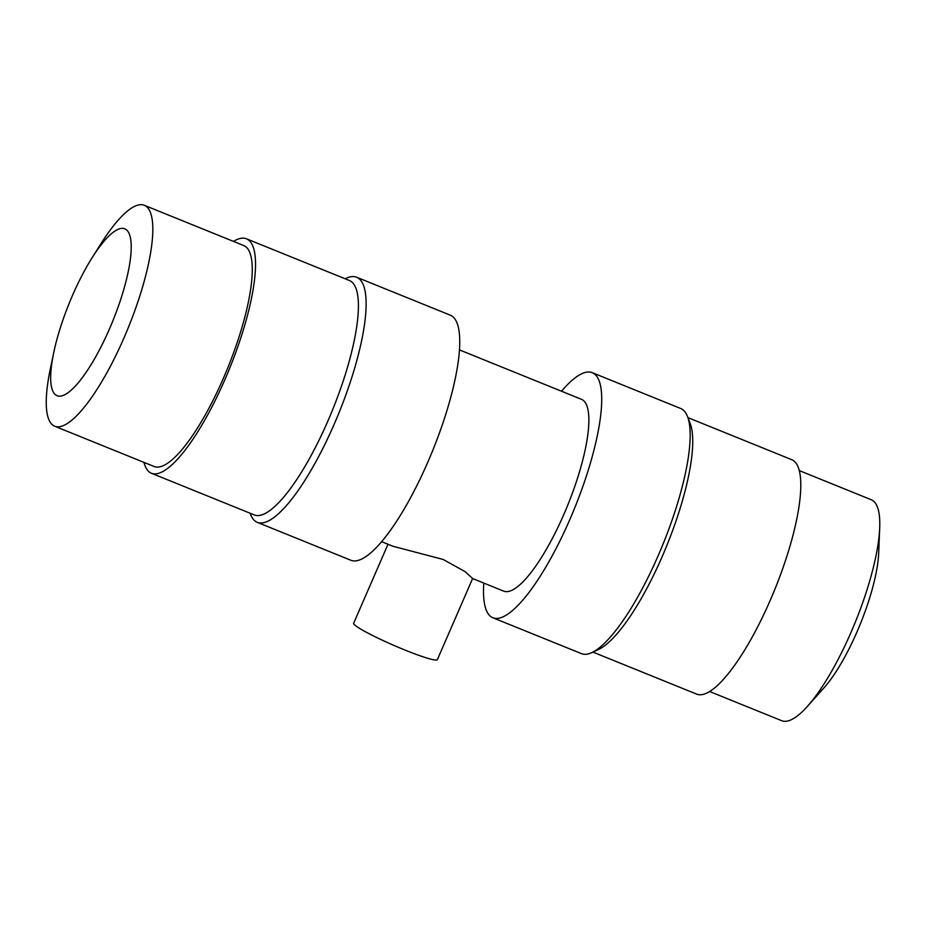 <?xml version="1.0" encoding="UTF-8"?>
<svg xmlns="http://www.w3.org/2000/svg" width="926" height="926" viewBox="0 0 926 926"><rect width="100%" height="100%" fill="white"/><g stroke="black" fill="none" stroke-linecap="round" stroke-linejoin="round"><path stroke-width="1.39" d="M392.902 546.247L443.172 559.466L465.165 571.678L472.619 578.53L437.35 659.671A45.64 4.248 -156.5 0 1 399.361 647.737A45.64 4.248 -156.5 0 1 354.67 624.934A45.64 4.248 -156.5 0 1 353.651 623.267L387.994 544.268M879.7 527.716L878.705 552.753A90.077 23.532 112.1 0 1 823.99 687.844L807.275 706.515A119.211 31.148 -67.9 0 0 879.7 527.716A119.211 31.148 -67.9 0 0 873.855 501.394A119.211 31.148 -67.9 0 0 871.285 499.751L799.219 470.57M126.7 230.03A90.077 23.532 112.1 0 1 109.384 329.124A90.077 23.532 112.1 0 1 55.178 394.534A90.077 23.532 112.1 0 1 53.766 352.47A90.077 23.532 112.1 0 1 92.218 257.567A90.077 23.532 112.1 0 1 126.7 230.03M687.52 416.584L690.206 423.645A126.492 33.047 112.1 0 1 666.824 545.553A126.492 33.047 112.1 0 1 598.775 649.369L591.922 652.564A132.244 34.551 -67.9 0 0 663.074 544.037A132.244 34.551 -67.9 0 0 687.52 416.584A132.244 34.551 -67.9 0 0 683.562 410.322A132.244 34.551 -67.9 0 0 680.703 408.493L592.223 372.657A132.244 34.551 112.1 0 1 595.082 374.474A132.244 34.551 112.1 0 1 572.164 514.092A132.244 34.551 112.1 0 1 492.933 617.792A132.244 34.551 112.1 0 1 490.074 615.975A132.244 34.551 112.1 0 1 483.789 583.079M592.929 652.101L696.734 694.141A126.492 33.047 -67.9 0 0 772.527 594.955A126.492 33.047 -67.9 0 0 794.439 461.403A126.492 33.047 112.1 0 0 791.707 459.666L687.914 417.626M492.933 617.792L581.412 653.629A132.244 34.551 -67.9 0 0 591.922 652.564M472.619 578.553L503.721 591.147A103.492 27.039 -67.9 0 0 565.74 509.995A103.492 27.039 -67.9 0 0 583.669 400.726A103.492 27.039 112.1 0 0 581.435 399.303L459.389 349.866M561.503 391.235A132.244 34.551 112.1 0 1 592.223 372.657M709.71 691.548L781.775 720.729A119.211 31.148 -67.9 0 0 807.275 706.515M345.109 278.761L346.116 278.298A132.244 34.551 112.1 0 1 356.637 277.233A132.244 34.551 112.1 0 1 359.485 279.05A132.244 34.551 112.1 0 1 336.566 418.668A132.244 34.551 112.1 0 1 257.335 522.368A132.244 34.551 112.1 0 1 254.476 520.539A132.244 34.551 112.1 0 1 250.518 514.277L250.124 513.236M257.335 522.368L350.954 560.288A132.244 34.551 -67.9 0 0 430.196 456.587A132.244 34.551 -67.9 0 0 453.103 316.97A132.244 34.551 112.1 0 0 450.256 315.153L356.637 277.233M233.468 241.397A126.492 33.047 112.1 0 1 246.455 238.804L349.334 280.474A126.492 33.047 112.1 0 1 352.065 282.21A126.492 33.047 112.1 0 1 330.142 415.762A126.492 33.047 112.1 0 1 254.349 514.949L151.47 473.279A126.492 33.047 112.1 0 1 148.739 471.542A126.492 33.047 112.1 0 1 143.958 462.375M246.455 238.804A126.492 33.047 112.1 0 1 249.175 240.54A126.492 33.047 112.1 0 1 227.264 374.092A126.492 33.047 112.1 0 1 151.47 473.279M92.218 257.567L101.2 243.341A119.211 31.148 112.1 0 1 144.259 205.271A119.211 31.148 112.1 0 1 146.84 206.903A119.211 31.148 112.1 0 1 126.179 332.77A119.211 31.148 112.1 0 1 54.75 426.249A119.211 31.148 112.1 0 1 52.18 424.606A119.211 31.148 112.1 0 1 50.328 368.942L53.766 352.47M54.75 426.249L154.202 466.53A119.211 31.148 -67.9 0 0 225.631 373.051A119.211 31.148 -67.9 0 0 246.293 247.196A119.211 31.148 112.1 0 0 243.712 245.552L144.259 205.271M392.902 546.259L381.686 541.71"/></g></svg>
